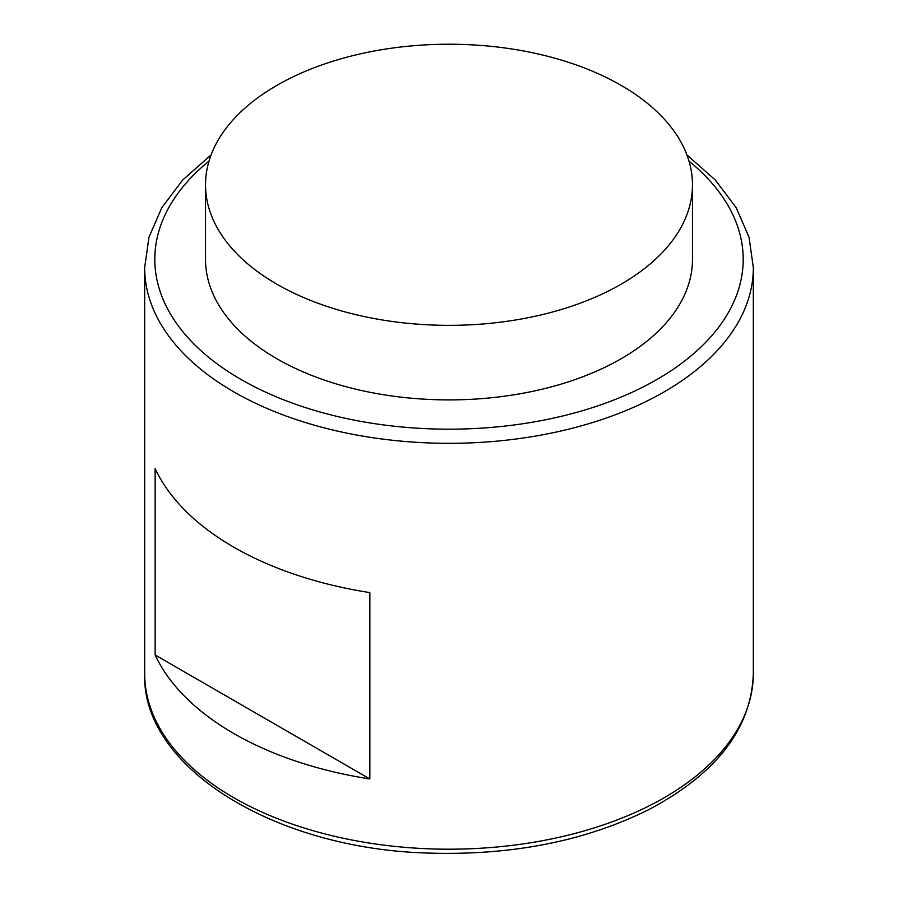 <?xml version="1.0" encoding="UTF-8"?>
<svg xmlns="http://www.w3.org/2000/svg" width="898" height="898" viewBox="0 0 898 898"><rect width="100%" height="100%" fill="white"/><g stroke="black" fill="none" stroke-linecap="round" stroke-linejoin="round"><path stroke-width="1.35" d="M692.47 184.786L692.47 259.331A243.47 140.571 180 0 1 449 399.902A243.47 140.571 180 0 1 205.53 259.331L205.53 184.786A243.47 140.571 0 0 0 355.833 314.648A243.47 140.571 0 0 0 621.158 284.183A243.47 140.571 0 0 0 692.47 184.786A243.47 140.571 0 0 0 621.158 85.389A243.47 140.571 0 0 0 355.833 54.924A243.47 140.571 0 0 0 205.53 184.786M155.141 654.99A304.332 175.705 0 0 0 369.853 778.948L369.853 592.59A304.332 175.705 180 0 1 155.141 468.621L155.141 654.99L369.853 778.948M688.979 161.09A294.196 169.845 180 0 1 645.011 385.994A294.196 169.845 180 0 1 252.989 385.994A294.196 169.845 180 0 1 209.021 161.09M753.332 267.615A304.332 175.705 180 0 1 449 443.32A304.332 175.705 180 0 1 144.668 267.615L144.668 673.489A304.332 175.705 180 0 0 449 849.194A304.332 175.705 180 0 0 753.332 673.489L753.332 267.615L749.011 237.139L736.18 207.651L715.279 179.993L686.914 154.939M211.086 154.939L182.721 179.993L161.82 207.651L148.989 237.139L144.668 267.615M753.332 673.489C751.48 728.39 716.559 773.807 648.592 809.715C585.227 841.123 512.085 855.581 429.154 853.1C273.991 849.171 141.345 766.881 144.668 673.489"/></g></svg>

